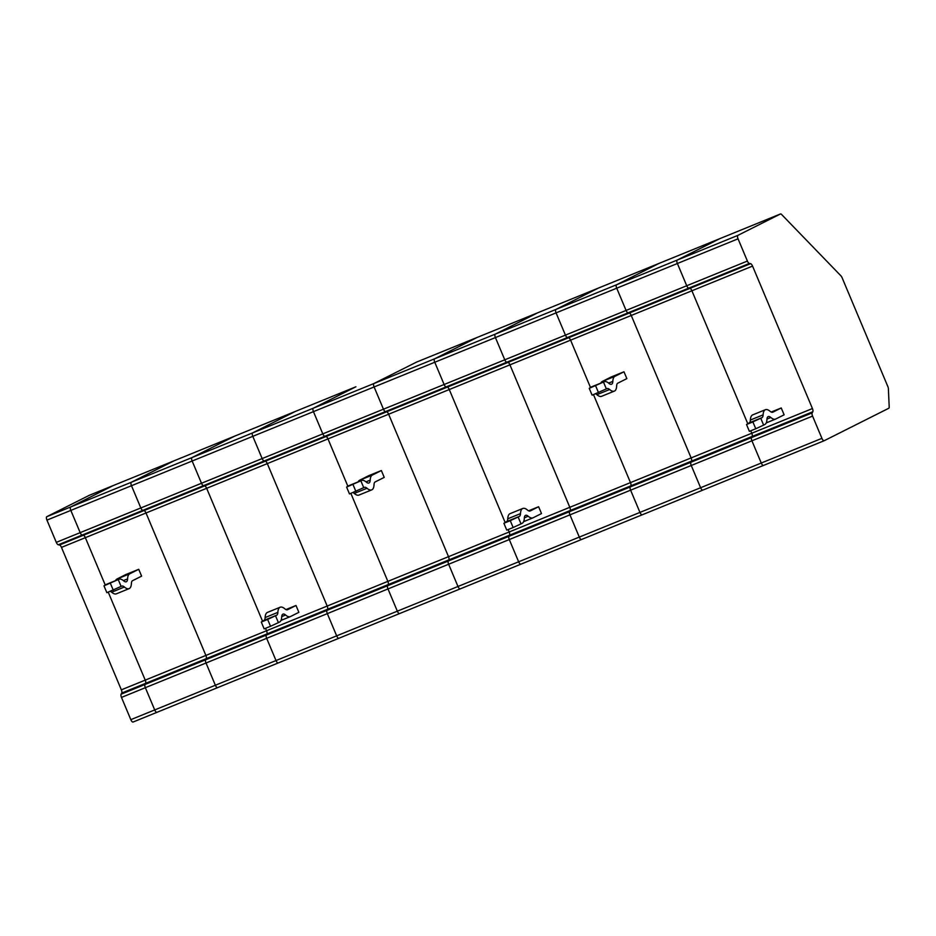 <?xml version="1.0" encoding="UTF-8"?>
<svg xmlns="http://www.w3.org/2000/svg" width="936" height="936" viewBox="0 0 936 936"><rect width="100%" height="100%" fill="white"/><g stroke="black" fill="none" stroke-linecap="round" stroke-linejoin="round"><path stroke-width="1.4" d="M156.932 712.331L133.123 722.019A3.159 1.193 -112.1 0 1 133.088 722.042A3.159 1.193 -112.1 0 1 130.829 719.655L154.709 709.933L145.361 687.691A3.159 1.193 -112.1 0 1 144.975 684.485L145.618 683.338L144.975 684.485A3.159 1.193 67.9 0 0 145.361 687.691L154.709 709.933A3.159 1.193 67.9 0 0 156.967 712.319A3.159 1.193 -112.1 0 1 154.709 709.933L215.362 685.246A3.159 1.193 67.9 0 0 217.62 687.621A3.159 1.193 -112.1 0 1 215.362 685.246L206.014 663.004L215.362 685.246L336.667 635.86A3.159 1.193 67.9 0 0 338.937 638.247A3.159 1.193 -112.1 0 1 336.667 635.86L327.319 613.618L336.667 635.86L397.332 611.173L387.984 588.931A3.159 1.193 -112.1 0 1 387.598 585.725L388.241 584.579L387.598 585.725A3.159 1.193 67.9 0 0 387.984 588.931L397.332 611.173A3.159 1.193 67.9 0 0 399.59 613.56A3.159 1.193 -112.1 0 1 397.332 611.173L457.985 586.486A3.159 1.193 67.9 0 0 460.243 588.873A3.159 1.193 -112.1 0 1 457.985 586.486L448.636 564.244L457.985 586.486L579.29 537.1A3.159 1.193 67.9 0 0 581.56 539.487A3.159 1.193 67.9 0 0 581.584 539.475A3.159 1.193 -112.1 0 1 581.56 539.487A3.159 1.193 -112.1 0 1 579.29 537.1L569.942 514.858L579.29 537.1L639.955 512.413L630.607 490.171A3.159 1.193 -112.1 0 1 630.209 486.966A3.159 1.193 67.9 0 0 630.607 490.171L639.955 512.413A3.159 1.193 67.9 0 0 642.213 514.8A3.159 1.193 67.9 0 0 642.248 514.788A3.159 1.193 -112.1 0 1 642.213 514.8A3.159 1.193 -112.1 0 1 639.955 512.413L700.608 487.726A3.159 1.193 67.9 0 0 702.866 490.113A3.159 1.193 -112.1 0 1 702.866 490.113A3.159 1.193 -112.1 0 1 700.608 487.726L691.259 465.485L700.608 487.726L761.26 463.027A3.159 1.193 67.9 0 0 763.519 465.414A3.159 1.193 67.9 0 0 763.554 465.403A3.159 1.193 67.9 0 0 763.554 465.403L824.148 440.739M477.231 337.405A3.159 1.193 67.9 0 0 477.208 337.416L537.826 312.741A3.159 1.193 67.9 0 0 537.826 312.741L495.273 334.129A3.159 1.193 67.9 0 0 495.425 337.58L504.773 359.81A3.159 1.193 67.9 0 0 506.739 362.22L507.955 362.431A3.159 1.193 -112.1 0 1 509.933 364.841L569.813 507.3A3.159 1.193 -112.1 0 1 570.199 510.506L691.517 461.132A3.159 1.193 67.9 0 0 691.131 457.915A3.159 1.193 -112.1 0 1 691.517 461.132L752.17 436.433L751.526 437.58A3.159 1.193 67.9 0 0 751.912 440.797L761.26 463.027L751.912 440.797L691.259 465.485A3.159 1.193 -112.1 0 1 690.873 462.279L691.517 461.132L690.873 462.279L630.209 486.966L630.864 485.819A3.159 1.193 67.9 0 0 630.478 482.613A3.159 1.193 -112.1 0 1 630.864 485.819L630.209 486.966L569.556 511.653L570.199 510.506L569.556 511.653A3.159 1.193 67.9 0 0 569.942 514.858A3.159 1.193 -112.1 0 1 569.556 511.653L508.903 536.34A3.159 1.193 67.9 0 0 509.289 539.557L448.636 564.244A3.159 1.193 -112.1 0 1 448.25 561.038L448.894 559.892L448.25 561.038L326.933 610.412A3.159 1.193 67.9 0 0 327.319 613.618A3.159 1.193 -112.1 0 1 326.933 610.412L327.588 609.266L326.933 610.412L266.28 635.099A3.159 1.193 67.9 0 0 266.666 638.317L206.014 663.004A3.159 1.193 -112.1 0 1 205.627 659.798L206.271 658.652L205.627 659.798L121.095 694.208L121.738 693.061A3.159 1.193 67.9 0 0 121.352 689.844L145.232 680.133A3.159 1.193 -112.1 0 1 145.618 683.338A3.159 1.193 67.9 0 0 145.232 680.133L108.237 592.137L145.232 680.133L205.885 655.434L146.004 512.986L205.885 655.434A3.159 1.193 -112.1 0 1 206.271 658.652A3.159 1.193 67.9 0 0 205.885 655.434L327.19 606.06L267.31 463.601A3.159 1.193 67.9 0 0 265.344 461.191L264.127 460.98L265.344 461.191A3.159 1.193 -112.1 0 1 267.31 463.601L327.19 606.06A3.159 1.193 -112.1 0 1 327.588 609.266A3.159 1.193 67.9 0 0 327.19 606.06L387.855 581.373A3.159 1.193 -112.1 0 1 388.241 584.579A3.159 1.193 67.9 0 0 387.855 581.373L350.86 493.377L387.855 581.373L448.508 556.674L388.627 414.227L448.508 556.674A3.159 1.193 -112.1 0 1 448.894 559.892A3.159 1.193 67.9 0 0 448.508 556.674L569.813 507.3L509.933 364.841A3.159 1.193 67.9 0 0 507.955 362.431L506.739 362.22A3.159 1.193 -112.1 0 1 504.773 359.81L495.425 337.58A3.159 1.193 -112.1 0 1 495.273 334.129L537.826 312.741A3.159 1.193 -112.1 0 1 537.861 312.718A3.159 1.193 -112.1 0 1 537.896 312.706M121.738 693.061L509.547 535.193L508.903 536.34A3.159 1.193 67.9 0 0 509.289 539.557L518.638 561.787A3.159 1.193 67.9 0 0 520.896 564.174A3.159 1.193 67.9 0 0 520.931 564.162L702.866 490.113A3.159 1.193 67.9 0 0 702.901 490.09L763.519 465.414A3.159 1.193 67.9 0 1 761.26 463.027L821.913 438.34A3.159 1.193 67.9 0 0 824.183 440.727L888.802 408.248A3.159 1.193 67.9 0 0 889.2 407.008L888.393 388.756A3.159 1.193 67.9 0 0 887.843 386.545L842.096 277.723A3.159 1.193 67.9 0 0 840.914 275.827L781.56 214.449A3.159 1.193 67.9 0 0 780.484 213.958A3.159 1.193 67.9 0 0 780.448 213.981L737.896 235.369A3.159 1.193 67.9 0 0 738.048 238.82L747.396 261.05L686.731 285.749A3.159 1.193 67.9 0 0 688.709 288.159L628.056 312.846L629.273 313.057A3.159 1.193 -112.1 0 1 631.25 315.467L691.131 457.915L751.783 433.228L750.766 430.794L751.783 433.228A3.159 1.193 67.9 0 1 752.17 436.433A3.159 1.193 67.9 0 0 751.783 433.228L812.436 408.541L752.556 266.093A3.159 1.193 67.9 0 0 750.578 263.671L629.273 313.057L628.056 312.846A3.159 1.193 -112.1 0 1 626.079 310.436L616.73 288.194A3.159 1.193 -112.1 0 1 616.578 284.755L659.131 263.355A3.159 1.193 -112.1 0 1 659.166 263.344A3.159 1.193 -112.1 0 1 659.201 263.332M752.556 266.093L691.903 290.78L747.747 423.634L691.903 290.78A3.159 1.193 67.9 0 0 689.926 288.37L688.709 288.159L689.926 288.37A3.159 1.193 67.9 0 1 691.903 290.78L570.586 340.154A3.159 1.193 67.9 0 0 568.62 337.744A3.159 1.193 -112.1 0 1 570.586 340.154L590.476 387.457L570.586 340.154L449.28 389.54L505.124 522.393L449.28 389.54A3.159 1.193 67.9 0 0 447.303 387.13L386.65 411.817A3.159 1.193 -112.1 0 1 388.627 414.227L327.974 438.914A3.159 1.193 67.9 0 0 325.997 436.504A3.159 1.193 -112.1 0 1 327.974 438.914L347.853 486.217L327.974 438.914L206.657 488.3A3.159 1.193 67.9 0 0 204.68 485.889L144.027 510.576A3.159 1.193 -112.1 0 1 146.004 512.986L85.352 537.673L105.23 584.977L85.352 537.673A3.159 1.193 67.9 0 0 83.374 535.263A3.159 1.193 -112.1 0 1 85.352 537.673L61.472 547.396L121.352 689.844M719.854 238.645A3.159 1.193 67.9 0 0 719.831 238.657A3.159 1.193 67.9 0 0 719.796 238.668L677.231 260.056A3.159 1.193 67.9 0 0 677.383 263.507L686.731 285.749L677.383 263.507L738.048 238.82M765.414 409.711A16.708 6.33 -112.1 0 0 763.121 414.859A9.29 3.51 -112.1 0 1 761.939 417.667L752.883 421.914L755.761 428.758L749.385 431.356L746.518 424.511L749.209 422.85A9.29 3.51 -112.1 0 0 750.38 420.042A16.708 6.33 -112.1 0 1 752.673 414.894L765.414 409.711A16.708 6.33 -112.1 0 1 770.129 411.325A9.29 3.51 -112.1 0 0 772.75 412.226A9.29 3.51 -112.1 0 0 772.843 412.179L781.244 407.967L784.122 414.812L775.722 419.024A16.708 6.33 -112.1 0 1 775.558 419.106A16.708 6.33 -112.1 0 1 770.831 417.491L766.958 419.071M752.883 421.914L746.518 424.511M821.913 438.34L812.565 416.099L751.912 440.797A3.159 1.193 67.9 0 1 751.526 437.58L690.873 462.279A3.159 1.193 -112.1 0 0 691.259 465.485L509.289 539.557L518.638 561.787A3.159 1.193 67.9 0 0 520.896 564.174A3.159 1.193 67.9 0 0 520.931 564.162M747.396 261.05A3.159 1.193 67.9 0 0 749.362 263.461L750.578 263.671M812.179 412.893L751.526 437.58L752.17 436.433L812.822 411.746L812.179 412.893A3.159 1.193 67.9 0 0 812.565 416.099M760.769 418.263L763.636 425.108L764.817 424.511A16.708 6.33 -112.1 0 0 766.935 419.445A9.29 3.51 -112.1 0 1 768.21 416.59A9.29 3.51 -112.1 0 1 770.831 417.491M763.636 425.108L755.761 428.758M824.183 440.727A3.159 1.193 67.9 0 0 824.207 440.716L763.519 465.414M771.194 412.051L781.244 407.967M812.822 411.746A3.159 1.193 67.9 0 0 812.436 408.541M477.173 337.428L434.608 358.816L373.955 383.514L416.52 362.115A3.159 1.193 -112.1 0 1 416.543 362.103A3.159 1.193 67.9 0 0 416.52 362.115L477.208 337.416L434.608 358.816A3.159 1.193 67.9 0 0 434.772 362.267L444.109 384.509L383.456 409.196A3.159 1.193 -112.1 0 0 385.433 411.606L203.463 485.679A3.159 1.193 67.9 0 1 201.497 483.268A3.159 1.193 67.9 0 0 203.463 485.679L142.81 510.366L144.027 510.576L142.81 510.366A3.159 1.193 -112.1 0 1 140.833 507.955L131.485 485.714A3.159 1.193 -112.1 0 1 131.332 482.262L173.897 460.875L234.585 436.176A3.159 1.193 67.9 0 0 234.585 436.176A3.159 1.193 67.9 0 0 234.55 436.188L191.997 457.575L252.65 432.888L295.203 411.501A3.159 1.193 -112.1 0 1 295.238 411.477A3.159 1.193 67.9 0 0 295.203 411.501L252.65 432.888L313.303 408.201L355.855 386.802A3.159 1.193 -112.1 0 1 355.891 386.79A3.159 1.193 67.9 0 0 355.855 386.802L313.303 408.201L373.955 383.514L416.52 362.115L477.173 337.428A3.159 1.193 67.9 0 0 477.173 337.428A3.159 1.193 67.9 0 0 477.173 337.428L719.831 238.657A3.159 1.193 67.9 0 0 719.796 238.668L677.231 260.056A3.159 1.193 67.9 0 0 677.383 263.507L616.73 288.194L626.079 310.436L565.426 335.123L556.078 312.881L565.426 335.123A3.159 1.193 67.9 0 0 567.403 337.533A3.159 1.193 -112.1 0 1 565.426 335.123L444.109 384.509A3.159 1.193 67.9 0 0 446.086 386.919L447.303 387.13L446.086 386.919L385.433 411.606L386.65 411.817L385.433 411.606A3.159 1.193 -112.1 0 1 383.456 409.196L374.107 386.954A3.159 1.193 -112.1 0 1 373.955 383.514A3.159 1.193 67.9 0 0 374.107 386.954L383.456 409.196L322.803 433.883L313.455 411.641L322.803 433.883A3.159 1.193 67.9 0 0 324.78 436.293L325.997 436.504L324.78 436.293A3.159 1.193 -112.1 0 1 322.803 433.883L262.15 458.57L252.802 436.34A3.159 1.193 -112.1 0 1 252.65 432.888A3.159 1.193 67.9 0 0 252.802 436.34L262.15 458.57A3.159 1.193 67.9 0 0 264.127 460.98A3.159 1.193 -112.1 0 1 262.15 458.57L201.497 483.268L192.149 461.027L313.455 411.641A3.159 1.193 -112.1 0 1 313.303 408.201A3.159 1.193 67.9 0 0 313.455 411.641L556.078 312.881A3.159 1.193 -112.1 0 1 555.925 309.442L598.478 288.042A3.159 1.193 -112.1 0 1 598.514 288.031A3.159 1.193 -112.1 0 1 598.549 288.019M598.514 288.031A3.159 1.193 67.9 0 0 598.478 288.042L555.925 309.442L434.608 358.816A3.159 1.193 67.9 0 0 434.772 362.267L444.109 384.509A3.159 1.193 67.9 0 0 446.086 386.919L567.403 337.533L568.62 337.744L567.403 337.533L628.056 312.846A3.159 1.193 -112.1 0 1 626.079 310.436L686.731 285.749A3.159 1.193 67.9 0 0 688.709 288.159L749.362 263.461M130.829 719.655L121.481 697.414L206.014 663.004A3.159 1.193 -112.1 0 1 205.627 659.798L266.28 635.099L266.924 633.953A3.159 1.193 67.9 0 0 266.538 630.747L265.52 628.313L266.538 630.747A3.159 1.193 67.9 0 1 266.924 633.953L266.28 635.099A3.159 1.193 67.9 0 0 266.666 638.317L276.015 660.547A3.159 1.193 67.9 0 0 278.273 662.934A3.159 1.193 67.9 0 0 278.308 662.922A3.159 1.193 67.9 0 1 276.015 660.547L266.666 638.317L448.636 564.244A3.159 1.193 -112.1 0 1 448.25 561.038L508.903 536.34L509.547 535.193A3.159 1.193 67.9 0 0 509.161 531.987L508.143 529.554L509.161 531.987A3.159 1.193 67.9 0 1 509.547 535.193L570.199 510.506A3.159 1.193 67.9 0 0 569.813 507.3L630.478 482.613L593.482 394.618L630.478 482.613L691.131 457.915L631.25 315.467A3.159 1.193 -112.1 0 0 629.273 313.057L447.303 387.13A3.159 1.193 67.9 0 1 449.28 389.54L388.627 414.227A3.159 1.193 -112.1 0 0 386.65 411.817L204.68 485.889L203.463 485.679L204.68 485.889A3.159 1.193 67.9 0 1 206.657 488.3L262.513 621.153L206.657 488.3L146.004 512.986A3.159 1.193 -112.1 0 0 144.027 510.576L83.374 535.263L82.157 535.053L83.374 535.263L59.494 544.986A3.159 1.193 -112.1 0 1 61.472 547.396M595.471 393.81A9.29 3.51 67.9 0 1 596.899 394.688L609.628 389.505A9.29 3.51 67.9 0 0 607.008 388.604A9.29 3.51 67.9 0 0 606.914 388.651L592.114 395.179L589.235 388.335L604.036 381.806A16.708 6.33 67.9 0 1 604.211 381.724A16.708 6.33 67.9 0 1 608.927 383.339A9.29 3.51 67.9 0 0 611.547 384.24A9.29 3.51 67.9 0 0 612.823 381.385A16.708 6.33 67.9 0 1 614.94 376.319L623.973 371.779L611.231 376.962L602.211 381.502A16.708 6.33 67.9 0 0 600.783 383.116M598.478 392.582L595.6 385.737M591.657 386.837A16.708 6.33 67.9 0 0 591.47 386.907A16.708 6.33 67.9 0 0 591.306 386.989L589.235 388.335M609.628 389.505A16.708 6.33 67.9 0 0 614.355 391.119A16.708 6.33 67.9 0 0 616.648 385.983A9.29 3.51 67.9 0 1 617.818 383.163L626.851 378.624L623.973 371.779M596.899 394.688A16.708 6.33 67.9 0 0 601.614 396.302L614.355 391.119M737.896 235.369L616.578 284.755A3.159 1.193 67.9 0 0 616.73 288.194L556.078 312.881A3.159 1.193 67.9 0 1 555.925 309.442L616.578 284.755L659.131 263.355L780.448 213.981M659.166 263.344A3.159 1.193 67.9 0 0 659.131 263.355L537.826 312.741M606.364 388.92L603.486 382.075M522.791 508.47A16.708 6.33 -112.1 0 0 520.498 513.618A9.29 3.51 -112.1 0 1 519.328 516.426L510.26 520.673L513.139 527.518L506.762 530.115L503.896 523.271L506.587 521.609A9.29 3.51 -112.1 0 0 507.768 518.801A16.708 6.33 -112.1 0 1 510.05 513.653L522.791 508.47A16.708 6.33 -112.1 0 1 527.506 510.085A9.29 3.51 -112.1 0 0 530.127 510.986A9.29 3.51 -112.1 0 0 530.232 510.939L538.621 506.727L541.499 513.571L533.099 517.784A16.708 6.33 -112.1 0 1 532.935 517.865A16.708 6.33 -112.1 0 1 528.208 516.251L524.335 517.83M510.26 520.673L503.896 523.271M518.146 517.023L521.024 523.867L522.194 523.271A16.708 6.33 -112.1 0 0 524.312 518.205A9.29 3.51 -112.1 0 1 525.587 515.35A9.29 3.51 -112.1 0 1 528.208 516.251M521.024 523.867L513.139 527.518M528.571 510.81L538.621 506.727M46.8 516.684L131.332 482.262A3.159 1.193 67.9 0 0 131.485 485.714L140.833 507.955L56.3 542.365L46.952 520.124A3.159 1.193 -112.1 0 1 46.8 516.684L89.353 495.284L113.233 485.562A3.159 1.193 67.9 0 0 113.233 485.562L70.68 506.961A3.159 1.193 67.9 0 0 70.832 510.401L80.18 532.642A3.159 1.193 67.9 0 0 82.157 535.053A3.159 1.193 -112.1 0 1 80.18 532.642L70.832 510.401A3.159 1.193 -112.1 0 1 70.68 506.961L113.233 485.562A3.159 1.193 -112.1 0 1 113.268 485.55A3.159 1.193 -112.1 0 1 113.303 485.538M133.088 722.042L156.967 712.319A3.159 1.193 67.9 0 0 157.002 712.296A3.159 1.193 -112.1 0 1 156.967 712.319L217.62 687.621A3.159 1.193 67.9 0 0 217.655 687.609A3.159 1.193 -112.1 0 1 217.62 687.621L278.273 662.934A3.159 1.193 67.9 0 0 278.308 662.922L338.902 638.258M56.3 542.365A3.159 1.193 67.9 0 0 58.278 544.775L59.494 544.986M121.481 697.414A3.159 1.193 -112.1 0 1 121.095 694.208M110.226 591.33A9.29 3.51 67.9 0 1 111.653 592.207L124.394 587.024A9.29 3.51 67.9 0 0 121.762 586.123A9.29 3.51 67.9 0 0 121.668 586.17L106.868 592.687L103.99 585.842L118.79 579.325A16.708 6.33 67.9 0 1 118.966 579.244A16.708 6.33 67.9 0 1 123.681 580.858A9.29 3.51 67.9 0 0 126.313 581.759A9.29 3.51 67.9 0 0 127.577 578.904A16.708 6.33 67.9 0 1 129.694 573.838L138.727 569.299L125.986 574.482L116.965 579.021A16.708 6.33 67.9 0 0 115.537 580.636M113.233 590.101L110.354 583.257M106.412 584.356A16.708 6.33 67.9 0 0 106.236 584.427A16.708 6.33 67.9 0 0 106.061 584.509L103.99 585.842M124.394 587.024A16.708 6.33 67.9 0 0 129.109 588.639A16.708 6.33 67.9 0 0 131.403 583.491A9.29 3.51 67.9 0 1 132.573 580.683L141.605 576.143L138.727 569.299M111.653 592.207A16.708 6.33 67.9 0 0 116.368 593.822L129.109 588.639M89.388 495.273L355.891 386.79A3.159 1.193 -112.1 0 1 355.926 386.779L295.238 411.477A3.159 1.193 -112.1 0 1 295.273 411.466L234.585 436.176A3.159 1.193 67.9 0 0 234.55 436.188L191.997 457.575L131.332 482.262L173.897 460.875A3.159 1.193 67.9 0 0 173.897 460.875A3.159 1.193 -112.1 0 1 173.921 460.863A3.159 1.193 -112.1 0 1 173.956 460.851M121.118 586.439L118.24 579.595M46.952 520.124L192.149 461.027A3.159 1.193 67.9 0 1 191.997 457.575A3.159 1.193 67.9 0 0 192.149 461.027L201.497 483.268L140.833 507.955A3.159 1.193 -112.1 0 0 142.81 510.366L58.278 544.775M280.168 607.23A16.708 6.33 -112.1 0 0 277.875 612.366A9.29 3.51 -112.1 0 1 276.705 615.186L267.637 619.433L270.516 626.278L264.151 628.875L261.273 622.03L263.964 620.369A9.29 3.51 -112.1 0 0 265.145 617.561A16.708 6.33 -112.1 0 1 267.427 612.413L280.168 607.23A16.708 6.33 -112.1 0 1 284.883 608.845A9.29 3.51 -112.1 0 0 287.504 609.745A9.29 3.51 -112.1 0 0 287.609 609.699L295.998 605.487L298.876 612.331L290.488 616.543A16.708 6.33 -112.1 0 1 290.312 616.625A16.708 6.33 -112.1 0 1 285.585 615.01L281.724 616.59M267.637 619.433L261.273 622.03M275.523 615.783L278.401 622.627L279.583 622.03A16.708 6.33 -112.1 0 0 281.701 616.964A9.29 3.51 -112.1 0 1 282.964 614.11A9.29 3.51 -112.1 0 1 285.585 615.01M278.401 622.627L270.516 626.278M278.273 662.934L338.937 638.247A3.159 1.193 67.9 0 0 338.961 638.235A3.159 1.193 -112.1 0 1 338.937 638.247L399.555 613.571M285.948 609.57L295.998 605.487M338.937 638.247L399.59 613.56A3.159 1.193 67.9 0 0 399.625 613.536A3.159 1.193 -112.1 0 1 399.59 613.56L460.208 588.884A3.159 1.193 67.9 0 0 460.278 588.849A3.159 1.193 -112.1 0 1 460.243 588.873L581.56 539.487M352.849 492.57A9.29 3.51 67.9 0 1 354.276 493.447L367.006 488.264A9.29 3.51 67.9 0 0 364.385 487.363A9.29 3.51 67.9 0 0 364.291 487.41L349.491 493.939L346.612 487.083L361.413 480.566A16.708 6.33 67.9 0 1 361.589 480.484A16.708 6.33 67.9 0 1 366.304 482.099A9.29 3.51 67.9 0 0 368.924 482.999A9.29 3.51 67.9 0 0 370.2 480.145A16.708 6.33 67.9 0 1 372.317 475.078L381.35 470.539L368.608 475.722L359.588 480.262A16.708 6.33 67.9 0 0 358.16 481.876M355.855 491.341L352.977 484.497M349.034 485.597A16.708 6.33 67.9 0 0 348.847 485.667A16.708 6.33 67.9 0 0 348.683 485.749L346.612 487.083M367.006 488.264A16.708 6.33 67.9 0 0 371.732 489.879A16.708 6.33 67.9 0 0 374.026 484.731A9.29 3.51 67.9 0 1 375.196 481.923L384.228 477.383L381.35 470.539M354.276 493.447A16.708 6.33 67.9 0 0 358.991 495.062L371.732 489.879M363.741 487.679L360.863 480.835M763.121 414.859L750.38 420.042M761.939 417.667L749.209 422.85M702.901 490.09L763.483 465.426M602.211 381.502L614.94 376.319M608.634 383.093L612.823 381.385M591.306 386.989L604.036 381.806M642.248 514.788L702.831 490.125M581.584 539.475L642.178 514.812M520.498 513.618L507.768 518.801M519.328 516.426L506.587 521.609M116.965 579.021L129.694 573.838M123.388 580.612L127.577 578.904M106.061 584.509L118.79 579.325M157.002 712.296L217.585 687.644M217.655 687.609L278.238 662.945M277.875 612.366L265.145 617.561M276.705 615.186L263.964 620.369M359.588 480.262L372.317 475.078M366.011 481.853L370.2 480.145M348.683 485.749L361.413 480.566M460.278 588.849L520.861 564.186M775.558 419.106L766.245 422.896M719.831 238.657L780.484 213.958M591.47 386.907L604.211 381.724M532.935 517.865L523.622 521.656M106.236 584.427L118.966 579.244M113.268 485.55L173.921 460.863M290.312 616.625L280.999 620.416M348.847 485.667L361.589 480.484M399.59 613.56L460.243 588.873"/></g></svg>

